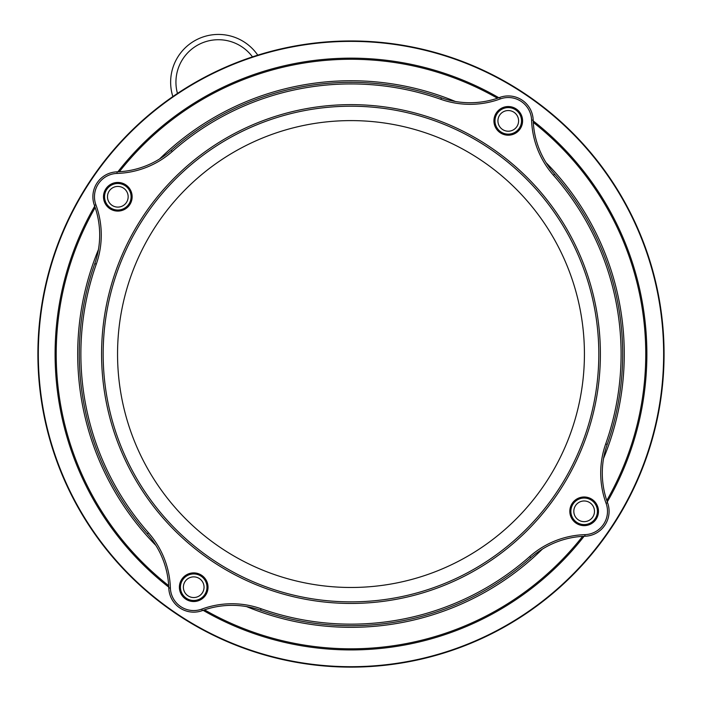 <?xml version="1.0" encoding="UTF-8"?>
<svg xmlns="http://www.w3.org/2000/svg" width="702" height="702" viewBox="0 0 702 702"><rect width="100%" height="100%" fill="white"/><g stroke="black" fill="none" stroke-linecap="round" stroke-linejoin="round"><path stroke-width="1.05" d="M255.256 55.949A580.308 408.178 -88.4 0 1 257.766 55.151A47.762 47.762 0 0 0 172.85 96.569A580.308 408.187 36.4 0 1 175.026 95.077M584.424 354.036A233.433 233.433 0 0 1 350.982 587.477A233.433 233.433 0 0 1 117.55 354.036A233.433 233.433 0 0 1 350.982 120.604A233.433 233.433 0 0 1 584.424 354.036M252.466 56.853A42.453 42.453 0 0 0 177.457 93.436M576.728 522.314A13.268 13.268 0 0 0 597.384 512.241A13.268 13.268 0 0 0 578.334 499.385A13.268 13.268 0 0 0 576.728 522.314M578.369 519.884A10.337 10.337 0 0 1 579.615 502.027A10.337 10.337 0 0 1 594.462 512.03A10.337 10.337 0 0 1 578.369 519.884M204.712 594.629A13.268 13.268 0 0 0 194.638 573.973A13.268 13.268 0 0 0 181.792 593.023A13.268 13.268 0 0 0 204.712 594.629M202.281 592.988A10.337 10.337 0 0 1 184.424 591.733A10.337 10.337 0 0 1 194.436 576.895A10.337 10.337 0 0 1 202.281 592.988M110.398 207.766A13.268 13.268 0 0 0 131.055 197.692A13.268 13.268 0 0 0 112.004 184.845A13.268 13.268 0 0 0 110.398 207.766M112.039 205.335A10.337 10.337 0 0 1 113.285 187.478A10.337 10.337 0 0 1 128.133 197.49A10.337 10.337 0 0 1 112.039 205.335M519.252 128.29A13.268 13.268 0 0 0 509.187 107.643A13.268 13.268 0 0 0 496.332 126.693A13.268 13.268 0 0 0 519.252 128.29M516.83 126.658A10.337 10.337 0 0 1 498.964 125.404A10.337 10.337 0 0 1 508.976 110.565A10.337 10.337 0 0 1 516.83 126.658M459.617 576.781A247.815 247.815 0 0 1 103.773 336.749A247.815 247.815 0 0 1 489.566 148.587A247.815 247.815 0 0 1 459.617 576.781M455.379 101.474A273.289 273.289 0 0 0 159.573 158.977M98.42 249.64A273.289 273.289 0 0 0 155.923 545.445M246.586 606.607A273.289 273.289 0 0 0 542.392 549.104M603.544 458.441A273.289 273.289 0 0 0 546.051 162.636M488.232 635.442A313.092 313.092 0 0 0 526.061 94.48A313.092 313.092 0 0 0 38.663 332.204A313.092 313.092 0 0 0 488.232 635.442A313.092 313.092 0 0 0 526.061 94.48A313.092 313.092 0 0 0 38.663 332.204A313.092 313.092 0 0 0 488.232 635.442M95.902 204.817A23.35 23.35 0 0 1 117.076 173.429A87.557 87.557 0 0 0 172.218 151.553A270.103 270.103 0 0 1 440.882 99.333A87.557 87.557 0 0 0 500.21 98.956A23.35 23.35 0 0 1 531.598 120.13A87.557 87.557 0 0 0 553.466 175.272A270.103 270.103 0 0 1 605.694 443.936A87.557 87.557 0 0 0 606.072 503.264A23.35 23.35 0 0 1 584.898 534.652A87.557 87.557 0 0 0 529.747 556.528A270.103 270.103 0 0 1 261.091 608.748A87.557 87.557 0 0 0 201.764 609.125A23.35 23.35 0 0 1 170.375 587.951A87.557 87.557 0 0 0 148.499 532.8A270.103 270.103 0 0 1 96.279 264.145A87.557 87.557 0 0 0 95.902 204.817L94.41 205.37A85.969 85.969 0 0 1 94.779 263.619A271.7 271.7 0 0 0 147.306 533.862A85.969 85.969 0 0 1 168.787 588.004A24.939 24.939 0 0 0 202.308 610.617A85.969 85.969 0 0 1 260.556 610.249A271.7 271.7 0 0 0 530.8 557.721A85.969 85.969 0 0 1 584.95 536.24A24.939 24.939 0 0 0 607.563 502.711A85.969 85.969 0 0 1 607.195 444.463A271.7 271.7 0 0 0 554.659 174.219A85.969 85.969 0 0 1 533.187 120.077A24.939 24.939 0 0 0 499.657 97.464A85.969 85.969 0 0 1 441.409 97.832A271.7 271.7 0 0 0 171.165 150.36A85.969 85.969 0 0 1 117.023 171.841A24.939 24.939 0 0 0 94.41 205.37M501.974 107.994A14.33 14.33 0 0 1 520.138 128.887A14.33 14.33 0 0 1 497.446 130.274A14.33 14.33 0 0 1 501.974 107.994M111.539 183.889A14.33 14.33 0 0 1 130.695 190.488A14.33 14.33 0 0 1 124.096 209.644A14.33 14.33 0 0 1 104.94 203.045A14.33 14.33 0 0 1 111.539 183.889M187.434 574.333A14.33 14.33 0 0 1 205.589 595.217A14.33 14.33 0 0 1 182.897 596.603A14.33 14.33 0 0 1 187.434 574.333M577.869 498.438A14.33 14.33 0 0 1 597.025 505.028A14.33 14.33 0 0 1 590.435 524.192A14.33 14.33 0 0 1 571.27 517.593A14.33 14.33 0 0 1 577.869 498.438M460.319 578.211A249.412 249.412 0 0 0 490.452 147.271A249.412 249.412 0 0 0 102.185 336.644A249.412 249.412 0 0 0 460.319 578.211M582.616 536.346A294.77 294.77 0 0 1 204.51 609.845M168.682 585.679A294.77 294.77 0 0 1 95.182 207.564M119.349 171.736A294.77 294.77 0 0 1 497.455 98.236M533.292 122.402A294.77 294.77 0 0 1 606.791 500.517M203.115 610.328A295.893 295.893 0 0 0 584.099 536.275M607.274 501.912A295.893 295.893 0 0 0 533.213 120.928M498.859 97.754A295.893 295.893 0 0 0 117.875 171.806M94.7 206.169A295.893 295.893 0 0 0 168.752 587.153M488.048 635.056A312.662 312.662 0 0 1 39.084 332.23A312.662 312.662 0 0 1 525.824 94.831A312.662 312.662 0 0 1 488.048 635.056M117.076 173.429L117.023 171.841M172.218 151.553L171.165 150.36M440.882 99.333L441.409 97.832M500.21 98.956L499.657 97.464M531.598 120.13L533.187 120.077M553.466 175.272L554.659 174.219M605.694 443.936L607.195 444.463M606.072 503.264L607.563 502.711M584.898 534.652L584.95 536.24M529.747 556.528L530.8 557.721M261.091 608.748L260.556 610.249M201.764 609.125L202.308 610.617M170.375 587.951L168.787 588.004M148.499 532.8L147.306 533.862M96.279 264.145L94.779 263.619"/></g></svg>
